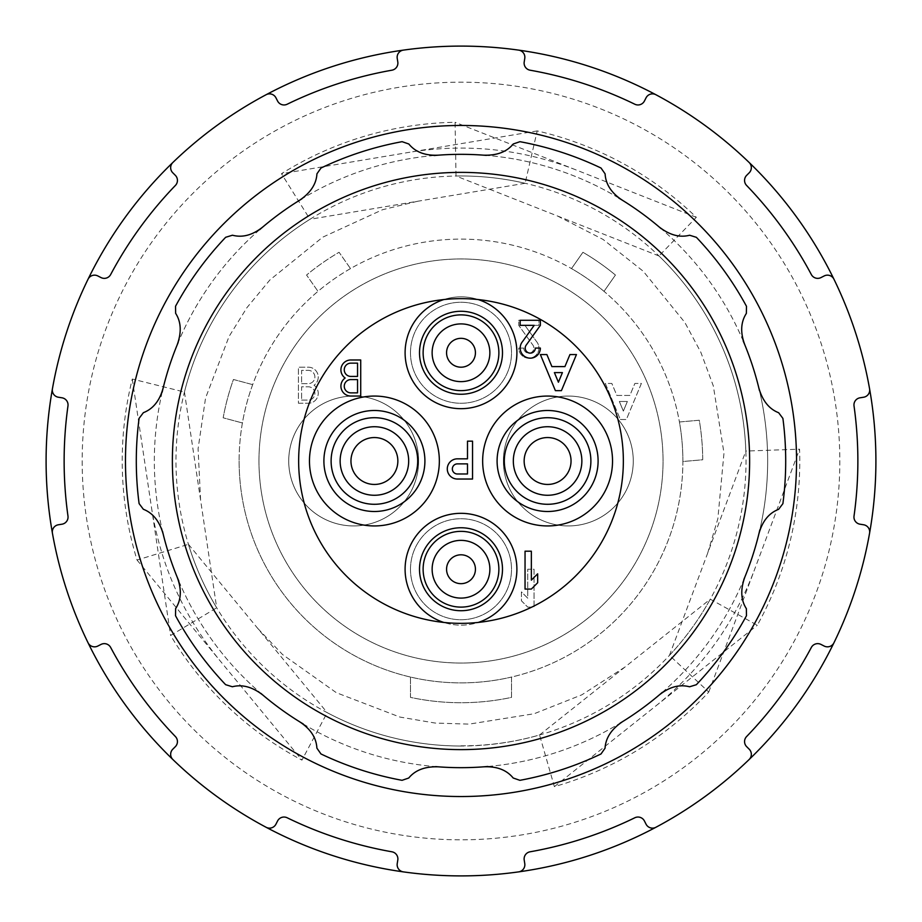<?xml version="1.0" encoding="UTF-8"?>
<svg xmlns="http://www.w3.org/2000/svg" width="922" height="922" viewBox="0 0 922 922"><rect width="100%" height="100%" fill="white"/><g stroke="black" fill="none" stroke-linecap="round" stroke-linejoin="round"><path stroke-width="0.69" stroke-dasharray="4.61 3.46" d="M360.721 396.034L360.721 359.983L351.224 359.983A9.912 9.912 0 0 0 345.139 378.008A9.912 9.912 0 0 0 351.224 396.034L360.721 396.034M478.23 622.431A162.353 162.353 0 0 0 478.23 299.569A162.353 162.353 0 0 0 298.647 461A162.353 162.353 0 0 0 478.23 622.431A55.919 55.919 0 0 1 443.77 622.431M576.446 354.567L569.934 354.567L564.921 366.599L551.898 366.599L546.884 354.567L540.373 354.567L555.401 390.651L561.417 390.651L576.446 354.567M537.664 573.83L531.349 580.145L531.349 551.195L525.044 551.195L525.044 589.077L531.349 589.077L537.664 582.762L537.664 573.83M540.373 348.078L535.325 348.078A5.048 5.048 0 0 1 528.548 352.826A5.048 5.048 0 0 1 526.404 344.828L540.373 325.351L540.373 320.291L520.169 320.291L520.169 325.351L534.172 325.351L522.532 341.589A10.107 10.107 0 0 0 526.819 357.563A10.107 10.107 0 0 0 540.373 348.078M472.548 441.154L467.489 441.154L467.489 458.833L457.393 458.833A10.107 10.107 0 0 0 447.285 468.941A10.107 10.107 0 0 0 457.393 479.037L472.548 479.037L472.548 441.154M410.486 677.059L410.486 697.389A241.725 241.725 0 0 0 511.514 697.389L511.514 677.059A221.879 221.879 0 0 0 682.879 461.507L702.725 459.767A241.725 241.725 0 0 0 699.268 420.236L679.422 421.976A221.879 221.879 0 0 0 604.014 291.352L615.435 275.044A241.725 241.725 0 0 0 582.923 252.282L571.502 268.59A221.879 221.879 0 0 0 350.498 268.59L339.077 252.282A241.725 241.725 0 0 0 306.565 275.044L317.986 291.352A221.879 221.879 0 0 0 252.674 384.635L233.439 379.484A241.725 241.725 0 0 0 223.17 417.816L242.405 422.968A221.879 221.879 0 0 0 511.514 677.059L511.514 697.389A241.725 241.725 0 0 1 410.486 697.389L410.486 677.059M682.879 461.507A221.879 221.879 0 0 0 679.422 421.976L699.268 420.236A241.725 241.725 0 0 1 702.725 459.767L682.879 461.507M604.014 291.352A221.879 221.879 0 0 0 571.502 268.59L582.923 252.282A241.725 241.725 0 0 1 615.435 275.044L604.014 291.352M350.498 268.59A221.879 221.879 0 0 0 317.986 291.352L306.565 275.044A241.725 241.725 0 0 1 339.077 252.282L350.498 268.59M759.912 529.505C764.142 519.305 770.377 512.586 778.617 509.324L782.893 503.654A324.705 324.705 0 0 0 782.893 418.392L778.652 412.733C769.87 409.172 763.485 401.865 759.521 390.801A306.669 306.669 0 0 1 759.912 529.505L758.345 536.039A306.669 306.669 0 0 1 744.895 576.953L743.766 579.673C740.481 590.956 741.334 600.614 746.359 608.658L746.463 615.735A324.705 324.705 0 0 1 696.341 684.712L689.552 686.786C680.966 684.573 671.977 686.348 662.561 692.122A306.669 306.669 0 0 0 743.766 579.673M488.222 766.459A306.669 306.669 0 0 0 620.01 723.217C610.71 730.408 605.731 738.729 605.062 748.191L600.994 753.977A324.705 324.705 0 0 1 519.893 780.323L513.185 778.007C507.526 771.172 499.205 767.323 488.222 766.459L481.515 766.977A306.669 306.669 0 0 1 438.457 766.839L435.518 766.608C423.763 766.954 414.842 770.769 408.746 778.018L402.05 780.312A324.705 324.705 0 0 1 320.96 753.954L316.891 748.134C316.338 739.294 311.867 731.284 303.476 724.116A306.669 306.669 0 0 0 435.518 766.608M178.903 581.275A306.669 306.669 0 0 0 260.753 693.263C251.107 686.694 241.656 684.527 232.379 686.763L225.625 684.677A324.705 324.705 0 0 1 175.514 615.689L175.641 608.589C180.389 601.109 181.484 592.005 178.903 581.275L176.333 575.063A306.669 306.669 0 0 1 163.171 534.068L162.479 531.199C158.515 520.135 152.13 512.828 143.348 509.267L139.107 503.608A324.705 324.705 0 0 1 139.107 418.346L143.383 412.676C151.623 409.414 157.858 402.695 162.088 392.495A306.669 306.669 0 0 0 162.479 531.199M259.439 229.878A306.669 306.669 0 0 0 178.234 342.327C181.519 331.044 180.666 321.386 175.641 313.342L175.537 306.265A324.705 324.705 0 0 1 225.66 237.288L232.448 235.214C241.034 237.427 250.023 235.652 259.439 229.878L264.556 225.51A306.669 306.669 0 0 1 299.477 200.328L301.99 198.783C311.29 191.592 316.269 183.271 316.938 173.809L321.006 168.023A324.705 324.705 0 0 1 402.107 141.677L408.815 143.993C414.474 150.828 422.795 154.677 433.778 155.541A306.669 306.669 0 0 0 301.99 198.783M618.524 197.884A306.669 306.669 0 0 0 486.482 155.392C498.237 155.046 507.158 151.231 513.254 143.982L519.95 141.688A324.705 324.705 0 0 1 601.04 168.046L605.109 173.866C605.662 182.706 610.134 190.716 618.524 197.884L624.252 201.399A306.669 306.669 0 0 1 659 226.824L661.247 228.737C670.962 235.364 680.413 237.53 689.621 235.237L696.375 237.323A324.705 324.705 0 0 1 746.486 306.311L746.359 313.411C741.611 320.891 740.516 329.995 743.097 340.725A306.669 306.669 0 0 0 661.247 228.737M82.173 461A378.827 378.827 0 0 0 650.413 789.071A378.827 378.827 0 0 0 650.413 132.929A378.827 378.827 0 0 0 82.173 461M461 745.817C487.957 745.875 514.142 742.268 539.566 734.972L554.376 786.65A338.777 338.777 0 0 0 708.764 692.042L669.453 655.381A285.013 285.013 0 0 0 658.988 255.97L696.329 217.304A338.777 338.777 0 0 0 537.203 130.912L525.114 183.282A285.013 285.013 0 0 0 184.446 392.046L132.284 379.046A338.777 338.777 0 0 0 137.032 560.046L188.434 544.326A285.013 285.013 0 0 0 461 746.013M46.1 461A414.9 414.9 0 0 0 668.45 820.315A414.9 414.9 0 0 0 668.45 101.685A414.9 414.9 0 0 0 46.1 461M125.473 461A335.527 335.527 0 0 0 628.769 751.58A335.527 335.527 0 0 0 628.769 170.42A335.527 335.527 0 0 0 125.473 461M162.157 392.184A306.669 306.669 0 0 0 162.514 531.349M178.787 580.987A306.669 306.669 0 0 0 260.868 693.367M260.753 693.263L263 695.176A306.669 306.669 0 0 0 297.748 720.601L303.476 724.116M303.211 723.954A306.669 306.669 0 0 0 435.668 766.62M487.899 766.482A306.669 306.669 0 0 0 620.149 723.136M620.01 723.217L622.523 721.672A306.669 306.669 0 0 0 657.444 696.49L662.561 692.122M662.33 692.33A306.669 306.669 0 0 0 743.835 579.523M759.843 529.816A306.669 306.669 0 0 0 759.486 390.651M759.521 390.801L758.829 387.932A306.669 306.669 0 0 0 745.668 346.937L743.097 340.725M743.213 341.013A306.669 306.669 0 0 0 661.132 228.633M618.789 198.046A306.669 306.669 0 0 0 486.332 155.38M486.482 155.392L483.543 155.161A306.669 306.669 0 0 0 440.486 155.023L433.778 155.541M434.101 155.518A306.669 306.669 0 0 0 301.851 198.864M259.67 229.67A306.669 306.669 0 0 0 178.165 342.477M178.234 342.327L177.105 345.047A306.669 306.669 0 0 0 163.655 385.961L162.088 392.495M869.584 533.147A7.215 7.215 0 0 0 863.603 524.768L860.042 524.203A7.215 7.215 0 0 1 854.026 516.078A396.863 396.863 0 0 0 854.026 405.922A7.215 7.215 0 0 1 860.042 397.797L863.603 397.232A7.215 7.215 0 0 0 869.584 388.853M833.949 279.216A7.215 7.215 0 0 0 824.187 275.943L820.972 277.58A7.215 7.215 0 0 1 811.337 274.549A396.863 396.863 0 0 0 746.59 185.437A7.215 7.215 0 0 1 746.682 175.318L749.229 172.771A7.215 7.215 0 0 0 749.137 162.479M655.876 94.712A7.215 7.215 0 0 0 646.057 97.813L644.42 101.028A7.215 7.215 0 0 1 634.832 104.232A396.863 396.863 0 0 0 530.069 70.199A7.215 7.215 0 0 1 524.203 61.958L524.768 58.397A7.215 7.215 0 0 0 518.637 50.122M403.363 50.122A7.215 7.215 0 0 0 397.232 58.397L397.797 61.958A7.215 7.215 0 0 1 391.931 70.199A396.863 396.863 0 0 0 287.168 104.232A7.215 7.215 0 0 1 277.58 101.028L275.943 97.813A7.215 7.215 0 0 0 266.124 94.712M172.863 162.479A7.215 7.215 0 0 0 172.771 172.771L175.318 175.318A7.215 7.215 0 0 1 175.411 185.437A396.863 396.863 0 0 0 110.663 274.549A7.215 7.215 0 0 1 101.028 277.58L97.813 275.943A7.215 7.215 0 0 0 88.051 279.216M52.416 388.853A7.215 7.215 0 0 0 58.397 397.232L61.958 397.797A7.215 7.215 0 0 1 67.974 405.922A396.863 396.863 0 0 0 67.974 516.078A7.215 7.215 0 0 1 61.958 524.203L58.397 524.768A7.215 7.215 0 0 0 52.416 533.147M88.051 642.784A7.215 7.215 0 0 0 97.813 646.057L101.028 644.42A7.215 7.215 0 0 1 110.663 647.451A396.863 396.863 0 0 0 175.411 736.563A7.215 7.215 0 0 1 175.318 746.682L172.771 749.229A7.215 7.215 0 0 0 172.863 759.521M266.124 827.288A7.215 7.215 0 0 0 275.943 824.187L277.58 820.972A7.215 7.215 0 0 1 287.168 817.768A396.863 396.863 0 0 0 391.931 851.801A7.215 7.215 0 0 1 397.797 860.042L397.232 863.603A7.215 7.215 0 0 0 403.363 871.878M518.637 871.878A7.215 7.215 0 0 0 524.768 863.603L524.203 860.042A7.215 7.215 0 0 1 530.069 851.801A396.863 396.863 0 0 0 634.832 817.768A7.215 7.215 0 0 1 644.42 820.972L646.057 824.187A7.215 7.215 0 0 0 655.876 827.288M749.137 759.521A7.215 7.215 0 0 0 749.229 749.229L746.682 746.682A7.215 7.215 0 0 1 746.59 736.563A396.863 396.863 0 0 0 811.337 647.451A7.215 7.215 0 0 1 820.972 644.42L824.187 646.057A7.215 7.215 0 0 0 833.949 642.784M558.409 382.227L562.42 372.603L554.399 372.603L558.409 382.227M351.224 376.43L357.552 376.43L357.552 363.153L351.224 363.153A6.65 6.65 0 0 0 344.263 369.791A6.65 6.65 0 0 0 351.224 376.43M357.552 392.864L357.552 379.587L351.224 379.587A6.65 6.65 0 0 0 344.263 386.226A6.65 6.65 0 0 0 351.224 392.864L357.552 392.864M539.566 734.972L710.286 599.185L757.296 625.243A338.777 338.777 0 0 0 799.57 449.175L745.84 451.054A285.013 285.013 0 0 0 456.021 176.021L455.088 122.28A338.777 338.777 0 0 0 281.475 173.705L309.965 219.286A285.013 285.013 0 0 0 216.693 607.794L170.616 635.477A338.777 338.777 0 0 0 301.955 760.12L327.195 712.66A285.013 285.013 0 0 0 710.286 599.185M554.376 786.65L757.296 625.243M188.434 544.326L327.195 712.66M137.032 560.046L301.955 760.12M132.284 379.046L170.616 635.477M184.446 392.046L216.693 607.794M525.114 183.282L309.965 219.286M537.203 130.912L281.475 173.705M696.329 217.304L455.088 122.28M658.988 255.97L456.021 176.021M669.453 655.381L745.84 451.054M708.764 692.042L799.57 449.175M239.121 461A221.879 221.879 0 0 0 571.94 653.156A221.879 221.879 0 0 0 571.94 268.844A221.879 221.879 0 0 0 239.121 461M252.674 384.635A221.879 221.879 0 0 0 242.405 422.968L223.17 417.816A241.725 241.725 0 0 1 233.439 379.484L252.674 384.635M258.967 461A202.033 202.033 0 0 0 562.017 635.973A202.033 202.033 0 0 0 562.017 286.027A202.033 202.033 0 0 0 258.967 461A202.033 202.033 0 0 0 562.017 635.973A202.033 202.033 0 0 0 562.017 286.027A202.033 202.033 0 0 0 258.967 461M523.777 348.078A5.048 5.048 0 0 0 530.553 352.826A5.048 5.048 0 0 0 532.697 344.828L518.729 325.351L532.697 344.828A5.048 5.048 0 0 1 530.553 352.826A5.048 5.048 0 0 1 523.777 348.078L518.729 348.078A10.107 10.107 0 0 0 532.282 357.563A10.107 10.107 0 0 0 536.569 341.589L524.918 325.351L538.932 325.351L538.932 320.291L518.729 320.291L518.729 325.351L518.729 320.291L538.932 320.291L538.932 325.351L524.918 325.351L536.569 341.589A10.107 10.107 0 0 1 532.282 357.563A10.107 10.107 0 0 1 518.729 348.078L523.777 348.078M527.741 607.114L534.057 607.114L534.057 569.231L527.741 569.231L527.741 598.194L521.426 591.878L521.426 600.798L527.741 607.114L534.057 607.114L534.057 569.231L527.741 569.231L527.741 598.194L521.426 591.878L521.426 600.798L527.741 607.114M298.428 403.248L307.925 403.248A9.912 9.912 0 0 0 314.01 385.223A9.912 9.912 0 0 0 307.925 367.198L298.428 367.198L298.428 403.248L307.925 403.248A9.912 9.912 0 0 0 314.01 385.223A9.912 9.912 0 0 0 307.925 367.198L298.428 367.198L298.428 403.248M620.345 419.51L626.361 419.51L641.389 383.437L634.878 383.437L629.864 395.457L616.841 395.457L611.828 383.437L605.316 383.437L620.345 419.51L626.361 419.51L641.389 383.437L634.878 383.437L629.864 395.457L616.841 395.457L611.828 383.437L605.316 383.437L620.345 419.51M503.389 461A64.943 64.943 0 0 0 600.798 517.242A64.943 64.943 0 0 0 600.798 404.758A64.943 64.943 0 0 0 503.389 461A64.943 64.943 0 0 0 600.798 517.242A64.943 64.943 0 0 0 600.798 404.758A64.943 64.943 0 0 0 503.389 461M288.724 461A64.943 64.943 0 0 0 386.134 517.242A64.943 64.943 0 0 0 386.134 404.758A64.943 64.943 0 0 0 288.724 461A64.943 64.943 0 0 0 386.134 517.242A64.943 64.943 0 0 0 386.134 404.758A64.943 64.943 0 0 0 288.724 461M410.486 352.769A50.514 50.514 0 0 0 486.251 396.506A50.514 50.514 0 0 0 486.251 309.02A50.514 50.514 0 0 0 410.486 352.769A50.514 50.514 0 0 0 486.251 396.506A50.514 50.514 0 0 0 486.251 309.02A50.514 50.514 0 0 0 410.486 352.769M410.486 569.231A50.514 50.514 0 0 0 486.251 612.98A50.514 50.514 0 0 0 486.251 525.494A50.514 50.514 0 0 0 410.486 569.231A50.514 50.514 0 0 0 486.251 612.98A50.514 50.514 0 0 0 486.251 525.494A50.514 50.514 0 0 0 410.486 569.231M623.353 411.097L627.363 401.473L619.342 401.473L623.353 411.097L627.363 401.473L619.342 401.473L623.353 411.097M301.598 400.079L307.925 400.079A6.65 6.65 0 0 0 314.886 393.44A6.65 6.65 0 0 0 307.925 386.802L301.598 386.802L301.598 400.079L307.925 400.079A6.65 6.65 0 0 0 314.886 393.44A6.65 6.65 0 0 0 307.925 386.802L301.598 386.802L301.598 400.079M301.598 383.644L307.925 383.644A6.65 6.65 0 0 0 314.886 377.006A6.65 6.65 0 0 0 307.925 370.367L301.598 370.367L301.598 383.644L307.925 383.644A6.65 6.65 0 0 0 314.886 377.006A6.65 6.65 0 0 0 307.925 370.367L301.598 370.367L301.598 383.644M350.959 461A23.453 23.453 0 0 0 386.134 481.307A23.453 23.453 0 0 0 386.134 440.693A23.453 23.453 0 0 0 350.959 461M340.137 461A34.275 34.275 0 0 0 391.55 490.677A34.275 34.275 0 0 0 391.55 431.323A34.275 34.275 0 0 0 340.137 461M309.469 461A64.943 64.943 0 0 0 406.879 517.242A64.943 64.943 0 0 0 406.879 404.758A64.943 64.943 0 0 0 309.469 461M612.531 461A64.943 64.943 0 0 1 515.121 517.242A64.943 64.943 0 0 1 515.121 404.758A64.943 64.943 0 0 1 612.531 461A64.943 64.943 0 0 1 515.121 517.242A64.943 64.943 0 0 1 515.121 404.758A64.943 64.943 0 0 1 612.531 461M571.041 461A23.453 23.453 0 0 1 535.866 481.307A23.453 23.453 0 0 1 535.866 440.693A23.453 23.453 0 0 1 571.041 461M446.571 569.231A14.429 14.429 0 0 0 468.215 581.736A14.429 14.429 0 0 0 468.215 556.738A14.429 14.429 0 0 0 446.571 569.231M432.141 569.231A28.859 28.859 0 0 0 475.429 594.229A28.859 28.859 0 0 0 475.429 544.234A28.859 28.859 0 0 0 432.141 569.231M405.081 569.231A55.919 55.919 0 0 0 488.96 617.659A55.919 55.919 0 0 0 488.96 520.803A55.919 55.919 0 0 0 405.081 569.231M443.77 299.569A55.919 55.919 0 0 1 478.23 299.569M516.919 352.769A55.919 55.919 0 0 1 433.04 401.197A55.919 55.919 0 0 1 433.04 304.341A55.919 55.919 0 0 1 516.919 352.769A55.919 55.919 0 0 1 433.04 401.197A55.919 55.919 0 0 1 433.04 304.341A55.919 55.919 0 0 1 516.919 352.769M475.429 352.769A14.429 14.429 0 0 1 453.785 365.262A14.429 14.429 0 0 1 453.785 340.264A14.429 14.429 0 0 1 475.429 352.769M467.489 473.989L467.489 463.881L457.393 463.881A5.048 5.048 0 0 0 452.345 468.941A5.048 5.048 0 0 0 457.393 473.989L467.489 473.989M257.814 628.493L282.593 654.574L336.38 692.71L399.837 717.051L435.161 723.055L469.079 724.127L534.161 713.732L581.828 694.831L624.92 667.079M151.45 507.261C160.336 564.345 183.005 615.285 219.494 660.083M417.539 201.284L382.561 209.709L322.642 237.219L269.835 280.011L246.969 307.602L229.082 336.438L205.56 397.993L198.092 448.726L200.57 499.92M575.708 169.786C521.829 148.938 466.382 143.106 409.345 152.303M707.647 553.223L717.846 518.717L723.977 453.071L713.328 385.938L700.858 352.342L684.839 322.435L643.291 271.287L603.08 239.443L557.51 216.002M655.842 705.941C700.835 669.718 733.612 624.597 754.161 570.614"/><path stroke-width="1.38" d="M612.531 461A64.943 64.943 0 0 1 515.121 517.242A64.943 64.943 0 0 1 515.121 404.758A64.943 64.943 0 0 1 612.531 461M309.469 461A64.943 64.943 0 0 0 406.879 517.242A64.943 64.943 0 0 0 406.879 404.758A64.943 64.943 0 0 0 309.469 461M478.23 299.569A55.919 55.919 0 0 1 466.832 408.377A55.919 55.919 0 0 1 443.77 299.569M478.23 622.431A55.919 55.919 0 0 0 455.168 513.623A55.919 55.919 0 0 0 443.77 622.431M782.893 503.654A324.705 324.705 0 0 0 782.893 418.392L778.652 412.733C769.086 409.011 762.482 400.736 758.829 387.932A306.669 306.669 0 0 0 745.668 346.937C740.159 333.856 740.389 322.677 746.359 313.411L746.486 306.311A324.705 324.705 0 0 0 696.375 237.323L689.621 235.237C679.687 237.841 669.487 235.041 659 226.824A306.669 306.669 0 0 0 624.252 201.399C612.104 194.046 605.731 184.873 605.109 173.866L601.04 168.046A324.705 324.705 0 0 0 519.95 141.688L513.254 143.982C506.754 151.923 496.854 155.657 483.543 155.161A306.669 306.669 0 0 0 440.486 155.023C426.344 156.21 415.776 152.533 408.815 143.993L402.107 141.677A324.705 324.705 0 0 0 321.006 168.023L316.938 173.809C316.35 184.054 310.53 192.894 299.477 200.328A306.669 306.669 0 0 0 264.556 225.51C253.804 234.799 243.108 238.026 232.448 235.214L225.66 237.288A324.705 324.705 0 0 0 175.537 306.265L175.641 313.342C181.196 321.974 181.68 332.542 177.105 345.047A306.669 306.669 0 0 0 163.655 385.961C160.416 399.779 153.663 408.688 143.383 412.676L139.107 418.346A324.705 324.705 0 0 0 139.107 503.608L143.348 509.267C152.914 512.989 159.518 521.264 163.171 534.068A306.669 306.669 0 0 0 176.333 575.063C181.841 588.144 181.611 599.323 175.641 608.589L175.514 615.689A324.705 324.705 0 0 0 225.625 684.677L232.379 686.763C242.313 684.159 252.513 686.959 263 695.176A306.669 306.669 0 0 0 297.748 720.601C309.896 727.954 316.269 737.127 316.891 748.134L320.96 753.954A324.705 324.705 0 0 0 402.05 780.312L408.746 778.018C415.246 770.077 425.146 766.343 438.457 766.839A306.669 306.669 0 0 0 481.515 766.977C495.656 765.79 506.224 769.467 513.185 778.007L519.893 780.323A324.705 324.705 0 0 0 600.994 753.977L605.062 748.191C605.65 737.946 611.47 729.106 622.523 721.672A306.669 306.669 0 0 0 657.444 696.49C668.196 687.201 678.892 683.974 689.552 686.786L696.341 684.712A324.705 324.705 0 0 0 746.463 615.735L746.359 608.658C740.804 600.026 740.32 589.458 744.895 576.953A306.669 306.669 0 0 0 758.345 536.039C761.584 522.221 768.337 513.312 778.617 509.324L782.893 503.654M747.131 423.129A288.621 288.621 0 0 0 442.018 173.002A288.621 288.621 0 0 0 172.379 461A288.621 288.621 0 0 0 479.982 748.998A288.621 288.621 0 0 0 747.131 423.129M125.473 461A335.527 335.527 0 0 0 628.769 751.58A335.527 335.527 0 0 0 628.769 170.42A335.527 335.527 0 0 0 125.473 461M824.187 646.057A7.215 7.215 0 0 0 833.949 642.784A414.9 414.9 0 0 0 869.584 533.147A7.215 7.215 0 0 0 863.603 524.768L860.042 524.203A7.215 7.215 0 0 1 854.026 516.078A396.863 396.863 0 0 0 854.026 405.922A7.215 7.215 0 0 1 860.042 397.797L863.603 397.232A7.215 7.215 0 0 0 869.584 388.853A414.9 414.9 0 0 0 833.949 279.216A7.215 7.215 0 0 0 824.187 275.943L820.972 277.58A7.215 7.215 0 0 1 811.337 274.549A396.863 396.863 0 0 0 746.59 185.437A7.215 7.215 0 0 1 746.682 175.318L749.229 172.771A7.215 7.215 0 0 0 749.137 162.479A414.9 414.9 0 0 0 655.876 94.712A7.215 7.215 0 0 0 646.057 97.813L644.42 101.028A7.215 7.215 0 0 1 634.832 104.232A396.863 396.863 0 0 0 530.069 70.199A7.215 7.215 0 0 1 524.203 61.958L524.768 58.397A7.215 7.215 0 0 0 518.637 50.122A414.9 414.9 0 0 0 403.363 50.122A7.215 7.215 0 0 0 397.232 58.397L397.797 61.958A7.215 7.215 0 0 1 391.931 70.199A396.863 396.863 0 0 0 287.168 104.232A7.215 7.215 0 0 1 277.58 101.028L275.943 97.813A7.215 7.215 0 0 0 266.124 94.712A414.9 414.9 0 0 0 172.863 162.479A7.215 7.215 0 0 0 172.771 172.771L175.318 175.318A7.215 7.215 0 0 1 175.411 185.437A396.863 396.863 0 0 0 110.663 274.549A7.215 7.215 0 0 1 101.028 277.58L97.813 275.943A7.215 7.215 0 0 0 88.051 279.216A414.9 414.9 0 0 0 52.416 388.853A7.215 7.215 0 0 0 58.397 397.232L61.958 397.797A7.215 7.215 0 0 1 67.974 405.922A396.863 396.863 0 0 0 67.974 516.078A7.215 7.215 0 0 1 61.958 524.203L58.397 524.768A7.215 7.215 0 0 0 52.416 533.147A414.9 414.9 0 0 0 88.051 642.784A7.215 7.215 0 0 0 97.813 646.057L101.028 644.42A7.215 7.215 0 0 1 110.663 647.451A396.863 396.863 0 0 0 175.411 736.563A7.215 7.215 0 0 1 175.318 746.682L172.771 749.229A7.215 7.215 0 0 0 172.863 759.521A414.9 414.9 0 0 0 266.124 827.288A7.215 7.215 0 0 0 275.943 824.187L277.58 820.972A7.215 7.215 0 0 1 287.168 817.768A396.863 396.863 0 0 0 391.931 851.801A7.215 7.215 0 0 1 397.797 860.042L397.232 863.603A7.215 7.215 0 0 0 403.363 871.878A414.9 414.9 0 0 0 518.637 871.878A7.215 7.215 0 0 0 524.768 863.603L524.203 860.042A7.215 7.215 0 0 1 530.069 851.801A396.863 396.863 0 0 0 634.832 817.768A7.215 7.215 0 0 1 644.42 820.972L646.057 824.187A7.215 7.215 0 0 0 655.876 827.288A414.9 414.9 0 0 0 749.137 759.521A7.215 7.215 0 0 0 749.229 749.229L746.682 746.682A7.215 7.215 0 0 1 746.59 736.563A396.863 396.863 0 0 0 811.337 647.451A7.215 7.215 0 0 1 820.972 644.42L824.187 646.057M266.124 827.288A414.9 414.9 0 0 0 403.363 871.878M88.051 642.784A414.9 414.9 0 0 0 172.863 759.521M52.416 388.853A414.9 414.9 0 0 0 52.416 533.147M172.863 162.479A414.9 414.9 0 0 0 88.051 279.216M403.363 50.122A414.9 414.9 0 0 0 266.124 94.712M655.876 94.712A414.9 414.9 0 0 0 518.637 50.122M833.949 279.216A414.9 414.9 0 0 0 749.137 162.479M869.584 533.147A414.9 414.9 0 0 0 869.584 388.853M749.137 759.521A414.9 414.9 0 0 0 833.949 642.784M518.637 871.878A414.9 414.9 0 0 0 655.876 827.288M162.514 531.349A306.669 306.669 0 0 0 163.171 534.068M176.333 575.063A306.669 306.669 0 0 0 178.787 580.987M260.868 693.367A306.669 306.669 0 0 0 263 695.176M297.748 720.601A306.669 306.669 0 0 0 303.211 723.954M435.668 766.62A306.669 306.669 0 0 0 438.457 766.839M481.515 766.977A306.669 306.669 0 0 0 487.899 766.482M620.149 723.136A306.669 306.669 0 0 0 622.523 721.672M657.444 696.49A306.669 306.669 0 0 0 662.33 692.33M743.835 579.523A306.669 306.669 0 0 0 744.895 576.953M758.345 536.039A306.669 306.669 0 0 0 759.843 529.816M759.486 390.651A306.669 306.669 0 0 0 758.829 387.932M745.668 346.937A306.669 306.669 0 0 0 743.213 341.013M661.132 228.633A306.669 306.669 0 0 0 659 226.824M624.252 201.399A306.669 306.669 0 0 0 618.789 198.046M486.332 155.38A306.669 306.669 0 0 0 483.543 155.161M440.486 155.023A306.669 306.669 0 0 0 434.101 155.518M301.851 198.864A306.669 306.669 0 0 0 299.477 200.328M264.556 225.51A306.669 306.669 0 0 0 259.67 229.67M178.165 342.477A306.669 306.669 0 0 0 177.105 345.047M163.655 385.961A306.669 306.669 0 0 0 162.157 392.184M298.647 461A162.353 162.353 0 0 0 542.171 601.605A162.353 162.353 0 0 0 542.171 320.395A162.353 162.353 0 0 0 298.647 461M561.417 390.651L576.446 354.567L569.934 354.567L564.921 366.599L551.898 366.599L546.884 354.567L540.373 354.567L555.401 390.651L561.417 390.651M558.409 382.227L562.42 372.603L554.399 372.603L558.409 382.227M351.224 396.034L360.721 396.034L360.721 359.983L351.224 359.983A9.912 9.912 0 0 0 345.139 378.008A9.912 9.912 0 0 0 351.224 396.034M351.224 376.43L357.552 376.43L357.552 363.153L351.224 363.153A6.65 6.65 0 0 0 344.263 369.791A6.65 6.65 0 0 0 351.224 376.43M357.552 392.864L357.552 379.587L351.224 379.587A6.65 6.65 0 0 0 344.263 386.226A6.65 6.65 0 0 0 351.224 392.864L357.552 392.864M537.664 582.762L537.664 573.83L531.349 580.145L531.349 551.195L525.044 551.195L525.044 589.077L531.349 589.077L537.664 582.762M522.532 341.589A10.107 10.107 0 0 0 526.819 357.563A10.107 10.107 0 0 0 540.373 348.078L535.325 348.078A5.048 5.048 0 0 1 528.548 352.826A5.048 5.048 0 0 1 526.404 344.828L540.373 325.351L540.373 320.291L520.169 320.291L520.169 325.351L534.172 325.351L522.532 341.589M350.959 461A23.453 23.453 0 0 0 386.134 481.307A23.453 23.453 0 0 0 386.134 440.693A23.453 23.453 0 0 0 350.959 461M340.137 461A34.275 34.275 0 0 0 391.55 490.677A34.275 34.275 0 0 0 391.55 431.323A34.275 34.275 0 0 0 340.137 461A34.275 34.275 0 0 0 391.55 490.677A34.275 34.275 0 0 0 391.55 431.323A34.275 34.275 0 0 0 340.137 461M581.863 461A34.275 34.275 0 0 1 530.45 490.677A34.275 34.275 0 0 1 530.45 431.323A34.275 34.275 0 0 1 581.863 461A34.275 34.275 0 0 1 530.45 490.677A34.275 34.275 0 0 1 530.45 431.323A34.275 34.275 0 0 1 581.863 461M571.041 461A23.453 23.453 0 0 1 535.866 481.307A23.453 23.453 0 0 1 535.866 440.693A23.453 23.453 0 0 1 571.041 461M446.571 569.231A14.429 14.429 0 0 0 468.215 581.736A14.429 14.429 0 0 0 468.215 556.738A14.429 14.429 0 0 0 446.571 569.231M432.141 569.231A28.859 28.859 0 0 0 475.429 594.229A28.859 28.859 0 0 0 475.429 544.234A28.859 28.859 0 0 0 432.141 569.231A28.859 28.859 0 0 0 475.429 594.229A28.859 28.859 0 0 0 475.429 544.234A28.859 28.859 0 0 0 432.141 569.231M489.859 352.769A28.859 28.859 0 0 1 446.571 377.766A28.859 28.859 0 0 1 446.571 327.771A28.859 28.859 0 0 1 489.859 352.769A28.859 28.859 0 0 1 446.571 377.766A28.859 28.859 0 0 1 446.571 327.771A28.859 28.859 0 0 1 489.859 352.769M475.429 352.769A14.429 14.429 0 0 1 453.785 365.262A14.429 14.429 0 0 1 453.785 340.264A14.429 14.429 0 0 1 475.429 352.769M472.548 479.037L472.548 441.154L467.489 441.154L467.489 458.833L457.393 458.833A10.107 10.107 0 0 0 447.285 468.941A10.107 10.107 0 0 0 457.393 479.037L472.548 479.037M467.489 473.989L467.489 463.881L457.393 463.881A5.048 5.048 0 0 0 452.345 468.941A5.048 5.048 0 0 0 457.393 473.989L467.489 473.989M331.113 461A43.299 43.299 0 0 0 396.057 498.491A43.299 43.299 0 0 0 396.057 423.509A43.299 43.299 0 0 0 331.113 461M323.899 461A50.514 50.514 0 0 0 399.664 504.737A50.514 50.514 0 0 0 399.664 417.263A50.514 50.514 0 0 0 323.899 461M598.101 461A50.514 50.514 0 0 1 522.336 504.737A50.514 50.514 0 0 1 522.336 417.263A50.514 50.514 0 0 1 598.101 461M590.887 461A43.299 43.299 0 0 1 525.943 498.491A43.299 43.299 0 0 1 525.943 423.509A43.299 43.299 0 0 1 590.887 461M423.117 569.231A37.883 37.883 0 0 0 479.936 602.043A37.883 37.883 0 0 0 479.936 536.431A37.883 37.883 0 0 0 423.117 569.231M419.51 569.231A41.49 41.49 0 0 0 481.745 605.166A41.49 41.49 0 0 0 481.745 533.308A41.49 41.49 0 0 0 419.51 569.231M502.49 352.769A41.49 41.49 0 0 1 440.255 388.692A41.49 41.49 0 0 1 440.255 316.834A41.49 41.49 0 0 1 502.49 352.769M498.883 352.769A37.883 37.883 0 0 1 442.064 385.569A37.883 37.883 0 0 1 442.064 319.957A37.883 37.883 0 0 1 498.883 352.769"/></g></svg>
